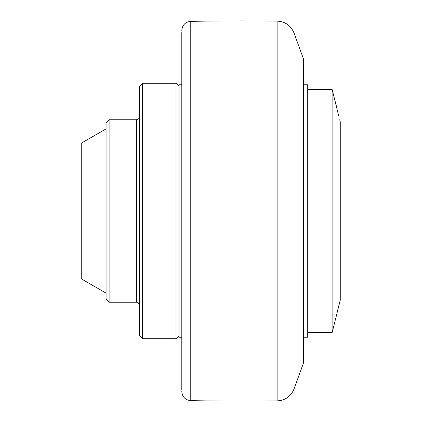 <?xml version="1.0" encoding="UTF-8"?>
<svg xmlns="http://www.w3.org/2000/svg" width="422" height="422" viewBox="0 0 422 422"><rect width="100%" height="100%" fill="white"/><g stroke="black" fill="none" stroke-linecap="round" stroke-linejoin="round"><path stroke-width="0.63" d="M277.122 400.9C285.256 400.404 290.906 396.406 294.065 388.894L294.065 33.106C290.906 25.594 285.256 21.596 277.122 21.1L277.122 400.9A3041.528 3041.528 0 0 1 190.77 400.652C185.316 400.035 182.325 396.996 181.803 391.532M277.122 21.1A3041.528 3041.528 0 0 0 190.77 21.348L190.77 400.652M181.803 32.589L181.803 389.411M294.065 388.894L303.46 363.078L303.46 58.922L294.065 33.106M303.46 337.225L307.722 337.225L307.722 84.775L303.46 84.775M340.264 121.895L339.699 119.753L340.264 121.895L340.264 300.105L332.114 332.663L332.114 89.337L307.722 89.337M338.724 115.955L332.114 89.337M339.699 302.247L337.816 309.701M337.769 309.901L336.255 316.289M335.369 101.792L336.323 106.001M181.803 84.775L179.065 84.775L179.065 337.225L181.803 337.225M179.065 86.299L176.021 83.255L176.021 338.745L179.065 335.701M142.567 338.745L139.524 335.701L139.524 86.299L142.567 83.255L142.567 338.745L176.021 338.745M142.567 83.255L176.021 83.255M109.108 302.247L106.07 299.203L106.07 122.797L109.108 119.753L109.108 302.247L136.48 302.247L136.48 119.753L138.632 118.862L139.524 116.715M109.108 119.753L136.48 119.753M106.07 128.879L81.736 142.926L81.736 279.074L106.07 293.121M332.114 332.663L307.722 332.663M136.48 302.247C137.677 301.82 138.69 302.832 139.524 305.285M190.77 21.348C185.316 21.965 182.325 25.003 181.803 30.468"/></g></svg>
